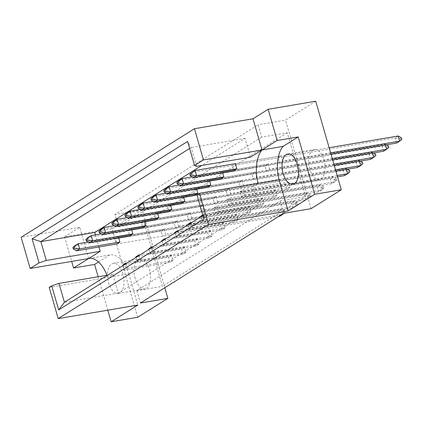 <?xml version="1.0" encoding="UTF-8"?>
<svg xmlns="http://www.w3.org/2000/svg" width="423" height="423" viewBox="0 0 423 423"><rect width="100%" height="100%" fill="white"/><g stroke="black" fill="none" stroke-linecap="round" stroke-linejoin="round"><path stroke-width="0.32" stroke-dasharray="2.12 1.59" d="M309.684 169.068A15.249 7.989 80.4 0 1 314.294 149.541A15.249 7.989 80.4 0 1 324.007 160.095A15.249 7.989 80.4 0 1 319.397 179.616A15.249 7.989 80.4 0 1 309.684 169.068M135.149 278.376A15.249 7.989 80.4 0 1 139.759 258.855A15.249 7.989 80.4 0 1 149.472 269.403A15.249 7.989 80.4 0 1 144.867 288.925A15.249 7.989 80.4 0 1 135.149 278.376M122.945 273.908A15.249 7.989 -99.6 0 0 113.232 263.36A15.249 7.989 -99.6 0 0 108.621 282.881A15.249 7.989 -99.6 0 0 118.334 293.43A15.249 7.989 -99.6 0 0 122.945 273.908M287.032 189.102L285.546 183.957L288.618 182.033L290.104 187.183L287.032 189.102L241.295 196.869L239.809 191.719L242.876 189.8L244.362 194.945L241.295 196.869M281.068 155.881L282.553 161.031L279.487 162.95L278.001 157.805L281.068 155.881L235.331 163.648L232.259 165.567L278.001 157.805M274.041 197.24L272.555 192.09L275.622 190.17L277.107 195.32L274.041 197.24L228.304 205.007L226.818 199.857L229.885 197.938L231.37 203.082L228.304 205.007M268.076 164.018L269.562 169.168L266.49 171.088L265.004 165.943L268.076 164.018L222.334 171.786L222.577 172.616M261.049 205.377L259.563 200.227L262.63 198.308L264.116 203.458L261.049 205.377L215.307 213.144L213.821 207.994L216.893 206.075L218.379 211.22L215.307 213.144M255.085 172.156L256.571 177.306L253.499 179.225L252.013 174.08L255.085 172.156L209.343 179.923L209.581 180.753M248.052 213.515L246.567 208.365L249.639 206.445L251.125 211.59L248.052 213.515L202.316 221.282L200.999 216.708M242.088 180.293L243.574 185.443L240.507 187.363L239.021 182.218L242.088 180.293L196.351 188.061L196.589 188.891M235.061 221.652L233.575 216.502L236.647 214.583L238.133 219.727L235.061 221.652L189.324 229.419L188.002 224.846M229.097 188.431L230.583 193.581L227.516 195.5L226.03 190.355L229.097 188.431L183.36 196.198L183.598 197.028M222.07 229.789L220.584 224.639L223.651 222.72L225.136 227.865L222.07 229.789L176.328 237.557L175.011 232.983M216.105 196.568L217.591 201.718L214.519 203.637L213.033 198.487L216.105 196.568L170.363 204.335L170.606 205.166M209.078 237.927L207.593 232.777L210.659 230.858L212.145 236.002L209.078 237.927L163.336 245.694L162.02 241.121M203.109 204.706L204.595 209.856L201.528 211.775L200.042 206.625L203.109 204.706L157.372 212.473L157.61 213.303M196.082 246.064L194.596 240.914L197.668 238.995L199.154 244.14L196.082 246.064L150.345 253.832L149.023 249.258M190.117 212.843L191.603 217.993L188.536 219.912L187.051 214.762L190.117 212.843L144.38 220.61L144.618 221.441M183.09 254.202L181.604 249.052L184.671 247.132L186.157 252.277L183.09 254.202L137.353 261.969L136.032 257.396M177.126 220.98L178.612 226.125L175.54 228.05L174.054 222.9L177.126 220.98L131.384 228.748L131.627 229.578M170.099 262.339L168.613 257.189L171.68 255.27L173.166 260.415L170.099 262.339L124.357 270.107L123.04 265.533M164.135 229.118L165.62 234.263L162.548 236.187L161.063 231.037L164.135 229.118L118.392 236.885L118.63 237.715M287.27 132.79L144.042 222.493L162.464 286.329L305.692 196.626L287.27 132.79L261.657 137.137L258.088 124.785L114.86 214.487L118.424 226.844L144.042 222.493M164.801 287.762L142.302 209.829L114.86 214.487M142.302 209.829L112.121 228.727L137.681 317.271M88.698 258.522L79.698 227.32L64.555 236.806L112.121 228.727M79.698 227.32L21.15 237.266M315.711 101.224L285.53 120.127L258.088 124.785M49.211 287.402L107.759 277.462A30.504 15.984 -99.6 0 0 106.971 275.262M89.269 258.421L109.742 254.947A30.504 15.984 80.4 0 1 110.022 254.895A30.504 15.984 80.4 0 1 128.798 273.893L107.759 277.462L112.872 274.257L118.313 293.102L258.368 205.382L252.933 186.543L258.046 183.339M250.495 157.187L245.06 138.347L201.76 165.462M95.455 234.844L98.961 246.984M279.487 162.95L233.745 170.718L232.259 165.567M266.49 171.088L220.753 178.855L219.267 173.705L222.334 171.786M253.499 179.225L207.762 186.992L206.276 181.842L209.343 179.923M202.776 214.916L203.897 214.212L205.382 219.357L202.316 221.282M240.507 187.363L194.765 195.13L193.279 189.98L196.351 188.061M191.074 222.926L192.391 227.495L189.324 229.419M227.516 195.5L181.774 203.267L180.288 198.117L183.36 196.198M178.078 231.064L179.4 235.632L176.328 237.557M214.519 203.637L168.782 211.405L167.297 206.255L170.363 204.335M165.086 239.201L166.408 243.77L163.336 245.694M201.528 211.775L155.791 219.542L154.305 214.392L157.372 212.473M152.095 247.339L153.412 251.907L150.345 253.832M188.536 219.912L142.794 227.68L141.308 222.53L144.38 220.61M139.104 255.476L140.42 260.045L137.353 261.969M175.54 228.05L129.803 235.817L128.317 230.667L131.384 228.748M126.107 263.614L127.429 268.182L124.357 270.107M162.548 236.187L116.811 243.955L115.326 238.805L118.392 236.885M107.807 310.181L98.157 276.758M64.555 236.806L71.656 261.414M311.09 208.666L285.53 120.127M245.06 138.347L191.159 147.495L189.631 148.457M196.6 166.339L191.159 147.495L187.601 141.43M252.933 186.543L199.032 195.696L196.981 194.855M258.368 205.382L204.468 214.535L199.032 195.696M118.313 293.102L64.412 302.249M202.94 215.492L204.468 214.535L203.928 218.929M112.872 274.257L107.712 275.135M283.648 213.329L280.079 200.973L136.851 290.675L162.464 286.329M136.851 290.675L140.415 303.032M280.079 200.973L305.692 196.626M115.326 238.805L161.063 231.037M281.681 214.556L165.62 234.263M127.429 268.182L173.166 260.415M124.367 264.703L168.613 257.189M125.943 263.037L171.68 255.27M128.317 230.667L174.054 222.9M89.554 242.649L88.069 237.504L291.151 203.019L292.637 208.169L295.703 206.244L178.612 226.125M140.42 260.045L186.157 252.277M137.359 256.565L181.604 249.052M138.934 254.9L184.671 247.132M141.308 222.53L187.051 214.762M102.546 234.511L101.06 229.366L304.142 194.881L305.628 200.031L308.695 198.107L191.603 217.993M153.412 251.907L199.154 244.14M150.35 248.428L194.596 240.914M151.926 246.762L197.668 238.995M154.305 214.392L200.042 206.625M115.537 226.374L114.051 221.229L317.134 186.744L318.619 191.894L321.692 189.969L204.595 209.856M166.408 243.77L212.145 236.002M163.347 240.29L207.593 232.777M164.922 238.625L210.659 230.858M167.297 206.255L213.033 198.487M128.534 218.236L127.048 213.092L330.125 178.606L331.611 183.756L334.683 181.832L217.591 201.718M179.4 235.632L225.136 227.865M176.338 232.153L220.584 224.639M177.914 230.487L223.651 222.72M180.288 198.117L226.03 190.355M337.147 175.487L230.583 193.581M192.391 227.495L238.133 219.727M189.33 224.016L233.575 216.502M190.905 222.35L236.647 214.583M193.279 189.98L239.021 182.218M335.513 169.829L243.574 185.443M205.382 219.357L251.125 211.59M202.321 215.878L246.567 208.365M203.897 214.212L249.639 206.445M206.276 181.842L252.013 174.08M333.884 164.177L256.571 177.306M218.379 211.22L264.116 203.458M213.821 207.994L259.563 200.227M216.893 206.075L262.63 198.308M219.267 173.705L265.004 165.943M332.251 158.525L269.562 169.168M231.37 203.082L277.107 195.32M226.818 199.857L272.555 192.09M229.885 197.938L275.622 190.17M330.617 152.867L282.553 161.031M244.362 194.945L290.104 187.183M239.809 191.719L285.546 183.957M242.876 189.8L288.618 182.033M98.517 261.974L109.742 254.947M128.798 273.893L137.803 305.089M118.424 226.844L261.657 137.137M76.558 250.786L75.072 245.641L278.154 211.156L279.64 216.306L283.685 213.255L283.273 211.812L284.499 211.045L284.912 212.483L283.685 213.255M116.811 243.955L278.614 216.481M282.596 213.985L281.226 209.237L88.349 241.982M284.499 211.045L281.226 209.237L278.154 211.156L283.273 211.812M284.912 212.483L284.007 213.266M129.803 235.817L292.637 208.169L296.682 205.118L296.264 203.675L297.491 202.908L297.908 204.346L296.682 205.118M297.908 204.346L295.703 206.244L294.218 201.099L101.34 233.845M297.491 202.908L294.218 201.099L291.151 203.019L296.264 203.675M142.794 227.68L305.628 200.031L309.673 196.981L309.255 195.537L310.482 194.77L310.9 196.209L309.673 196.981M310.9 196.209L308.695 198.107L307.209 192.962L114.332 225.713M310.482 194.77L307.209 192.962L304.142 194.881L309.255 195.537M168.782 211.405L331.611 183.756L335.656 180.706L335.243 179.262L336.47 178.495L336.888 179.939L335.656 180.706M336.888 179.939L334.683 181.832L333.197 176.687L140.32 209.438M336.47 178.495L333.197 176.687L330.125 178.606L335.243 179.262M154.517 201.961L153.031 196.817L356.113 162.332L357.599 167.482L361.644 164.431L361.226 162.987L362.453 162.221M194.765 195.13L335.899 171.167M362.871 163.664L361.644 164.431M359.423 161.242L359.18 160.412L166.308 193.163M360.385 161.078L359.18 160.412L356.113 162.332L361.226 162.987M180.505 185.686L179.019 180.542L382.101 146.057L383.587 151.207L387.632 148.156L387.214 146.712L388.441 145.946M220.753 178.855L332.637 159.857M388.859 147.389L387.632 148.156M385.406 144.967L385.168 144.137L192.291 176.888M386.373 144.803L385.168 144.137L382.101 146.057L387.214 146.712M155.791 219.542L318.619 191.894L322.664 188.843L322.247 187.4L323.479 186.633L323.891 188.076L322.664 188.843M323.891 188.076L321.692 189.969L320.206 184.825L127.328 217.575M323.479 186.633L320.206 184.825L317.134 186.744L322.247 187.4M141.525 210.099L140.039 204.954L343.122 170.469L344.608 175.619L348.652 172.568L348.235 171.125L349.461 170.358M181.774 203.267L337.533 176.819M349.879 171.801L348.652 172.568M346.426 169.38L346.188 168.55L153.311 201.3M347.394 169.216L346.188 168.55L343.122 170.469L348.235 171.125M167.508 193.824L166.022 188.679L369.105 154.194L370.59 159.344L374.635 156.293L374.223 154.85L375.45 154.083M207.762 186.992L334.27 165.509M375.862 155.527L374.635 156.293M372.414 153.105L372.177 152.275L179.299 185.025M373.377 152.941L372.177 152.275L369.105 154.194L374.223 154.85M193.496 177.554L192.01 172.404L395.093 137.924L396.578 143.069L400.623 140.018L400.206 138.575L401.432 137.808M233.745 170.718L331.003 154.205M401.85 139.252L400.623 140.018M329.131 147.722L235.331 163.648M398.159 136L395.093 137.924L400.206 138.575M287.767 154.046L314.294 149.541M113.232 263.36L139.759 258.855M88.983 258.464L110.022 254.895M118.334 293.43L144.867 288.925M292.869 184.121L319.397 179.616"/><path stroke-width="0.63" d="M283.156 173.567A15.249 7.989 80.4 0 1 287.767 154.046A15.249 7.989 80.4 0 1 297.48 164.6A15.249 7.989 80.4 0 1 292.869 184.121A15.249 7.989 80.4 0 1 283.156 173.567M194.458 128.724L21.15 237.266L30.155 268.462L39.064 262.879L32.116 238.81L187.601 141.43L194.548 165.499L196.6 166.339L250.495 157.187L262.006 149.98A30.504 15.984 -99.6 0 0 258.046 183.339L279.085 179.764A30.504 15.984 80.4 0 1 283.045 146.406L298.189 136.925L314.738 194.273L341.271 189.768L315.711 101.224L268.145 109.298L253.002 118.784L194.458 128.724L203.463 159.92L194.548 165.499M58.215 318.598L49.211 287.402L51.728 285.826L58.675 309.9L203.928 218.929L196.981 194.855L199.497 193.279L208.502 224.476L58.215 318.598L137.803 305.089L111.154 321.776L137.681 317.271L167.862 298.374L140.415 303.032L283.648 213.329L311.09 208.666L341.271 189.768M314.738 194.273L288.089 210.961L279.085 179.764M208.502 224.476L288.089 210.961M106.971 275.262A30.504 15.984 -99.6 0 0 88.983 258.464A30.504 15.984 -99.6 0 0 88.698 258.522L30.155 268.462M201.76 165.462L94.773 232.47L95.455 234.844M98.961 246.984L100.209 251.31L73.56 268.002L94.599 264.428L98.517 261.974M189.805 174.302L195.077 170.48L235.331 163.648L236.817 168.793L233.745 170.718L193.496 177.554L190.223 175.741L191.45 174.974L191.032 173.53L189.805 174.302L190.223 175.741M222.577 172.616L223.82 176.93L220.753 178.855L180.505 185.686L177.232 183.878L178.458 183.111L178.041 181.668L176.814 182.44L177.232 183.878M209.581 180.753L210.828 185.068L207.762 186.992L167.508 193.824L164.235 192.016L165.462 191.249L165.049 189.805L163.823 190.577L164.235 192.016M200.999 216.708L200.83 216.132L202.776 214.916M196.589 188.891L197.837 193.205L194.765 195.13L154.517 201.961L151.244 200.153L152.47 199.386L152.058 197.943L150.826 198.715L151.244 200.153M188.002 224.846L187.838 224.269L190.905 222.35L191.074 222.926M183.598 197.028L184.846 201.343L181.774 203.267L141.525 210.099L138.252 208.29L139.479 207.524L139.061 206.08L137.835 206.852L138.252 208.29M175.011 232.983L174.842 232.407L177.914 230.487L178.078 231.064M170.606 205.166L171.849 209.48L168.782 211.405L128.534 218.236L125.256 216.428L126.488 215.661L126.07 214.218L124.843 214.99L125.256 216.428M162.02 241.121L161.85 240.544L164.922 238.625L165.086 239.201M157.61 213.303L158.858 217.618L155.791 219.542L115.537 226.374L112.264 224.565L113.491 223.799L113.078 222.355L111.846 223.127L112.264 224.565M149.023 249.258L148.859 248.682L151.926 246.762L152.095 247.339M144.618 221.441L145.866 225.755L142.794 227.68L102.546 234.511L99.273 232.703L100.5 231.936L100.082 230.493L98.855 231.265L99.273 232.703M136.032 257.396L135.868 256.819L138.934 254.9L139.104 255.476M131.627 229.578L132.875 233.893L129.803 235.817L89.554 242.649L86.281 240.84L87.508 240.074L87.09 238.63L85.864 239.402L86.281 240.84M123.04 265.533L122.871 264.957L125.943 263.037L126.107 263.614M118.63 237.715L119.878 242.03L116.811 243.955L76.558 250.786L73.285 248.978L74.517 248.211L74.099 246.768L72.872 247.54L73.285 248.978M268.145 109.298L277.15 140.494L262.006 149.98L203.463 159.92M253.002 118.784L262.006 149.98L283.045 146.406M167.862 298.374L164.801 287.762M277.15 140.494L298.189 136.925M111.154 321.776L107.807 310.181M98.157 276.758L94.599 264.428M71.656 261.414L73.56 268.002M100.209 251.31L46.313 260.462L39.064 262.879M94.773 232.47L40.872 241.623L46.313 260.462M189.631 148.457L40.872 241.623L32.116 238.81M199.497 193.279L258.046 183.339M107.712 275.135L58.977 283.41L64.412 302.249L202.94 215.492M51.728 285.826L58.977 283.41M58.675 309.9L64.412 302.249M122.871 264.957L124.367 264.703M135.868 256.819L137.359 256.565M148.859 248.682L150.35 248.428M161.85 240.544L163.347 240.29M174.842 232.407L176.338 232.153M187.838 224.269L189.33 224.016M200.83 216.132L202.321 215.878M88.698 258.522L89.269 258.421M278.614 216.481L279.64 216.306L282.712 214.382L281.681 214.556M119.878 242.03L79.63 248.867L76.558 250.786M284.007 213.266L282.712 214.382L282.596 213.985M88.349 241.982L78.144 243.717L79.63 248.867L74.517 248.211M72.872 247.54L75.072 245.641L78.144 243.717L74.099 246.768M132.875 233.893L92.621 240.729L89.554 242.649M101.34 233.845L91.135 235.579L92.621 240.729L87.508 240.074M85.864 239.402L88.069 237.504L91.135 235.579L87.09 238.63M145.866 225.755L105.613 232.592L102.546 234.511M114.332 225.713L104.127 227.442L105.613 232.592L100.5 231.936M98.855 231.265L101.06 229.366L104.127 227.442L100.082 230.493M171.849 209.48L131.601 216.317L128.534 218.236M140.32 209.438L130.115 211.167L131.601 216.317L126.488 215.661M124.843 214.99L127.048 213.092L130.115 211.167L126.07 214.218M335.899 171.167L357.599 167.482L360.666 165.562L335.513 169.829M360.385 161.078L362.453 162.221L362.871 163.664L360.666 165.562L359.423 161.242M197.837 193.205L157.589 200.042L154.517 201.961M166.308 193.163L156.103 194.892L157.589 200.042L152.47 199.386M150.826 198.715L153.031 196.817L156.103 194.892L152.058 197.943M332.637 159.857L383.587 151.207L386.654 149.287L332.251 158.525M386.373 144.803L388.441 145.946L388.859 147.389L386.654 149.287L385.406 144.967M223.82 176.93L183.571 183.767L180.505 185.686M192.291 176.888L182.086 178.617L183.571 183.767L178.458 183.111M176.814 182.44L179.019 180.542L182.086 178.617L178.041 181.668M158.858 217.618L118.609 224.454L115.537 226.374M127.328 217.575L117.123 219.304L118.609 224.454L113.491 223.799M111.846 223.127L114.051 221.229L117.123 219.304L113.078 222.355M337.533 176.819L344.608 175.619L347.674 173.694L337.147 175.487M347.394 169.216L349.461 170.358L349.879 171.801L347.674 173.694L346.426 169.38M184.846 201.343L144.592 208.179L141.525 210.099M153.311 201.3L143.106 203.029L144.592 208.179L139.479 207.524M137.835 206.852L140.039 204.954L143.106 203.029L139.061 206.08M334.27 165.509L370.59 159.344L373.662 157.425L333.884 164.177M373.377 152.941L375.45 154.083L375.862 155.527L373.662 157.425L372.414 153.105M210.828 185.068L170.58 191.905L167.508 193.824M179.299 185.025L169.094 186.755L170.58 191.905L165.462 191.249M163.823 190.577L166.022 188.679L169.094 186.755L165.049 189.805M331.003 154.205L396.578 143.069L399.645 141.15L330.617 152.867M398.159 136L401.432 137.808L401.85 139.252L399.645 141.15L398.159 136L329.131 147.722M236.817 168.793L196.563 175.63L193.496 177.554M191.032 173.53L195.077 170.48L196.563 175.63L191.45 174.974"/></g></svg>
